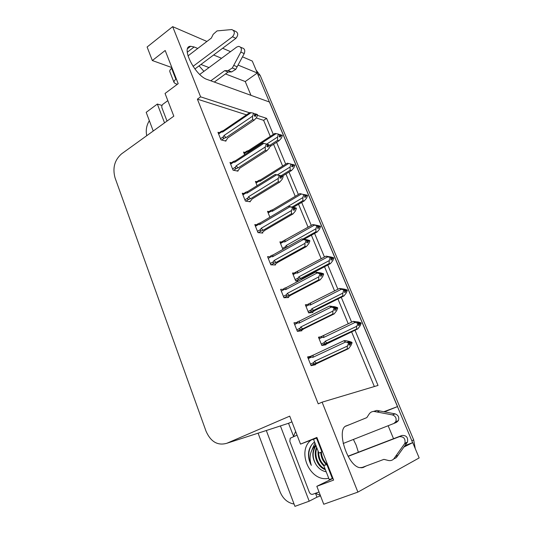 <?xml version="1.0" encoding="UTF-8"?>
<svg xmlns="http://www.w3.org/2000/svg" width="533" height="533" viewBox="0 0 533 533"><rect width="100%" height="100%" fill="white"/><g stroke="black" fill="none" stroke-linecap="round" stroke-linejoin="round"><path stroke-width="0.8" d="M353.399 439.452L356.164 445.142L358.376 452.224M197.743 48.45L194.152 46.971L190.654 46.291C180.241 46.158 195.058 75.913 207.25 79.51L269.518 102.05L397.565 406.566L383.893 411.709M388.144 425.727L393.534 438.712M405.073 445.521L412.735 442.637L419.165 457.92L357.89 492.106L322.105 402.168L378.03 385.432L354.991 330.213M242.488 56.824L252.282 61.055L257.306 73.008L238.091 65.086M250.976 95.34L245.247 81.542L257.306 73.008M384.566 411.836L397.565 406.566M293.463 436.101L288.533 423.295L291.917 421.85M320.52 495.883L316.982 497.169L315.523 493.371M266.307 430.511L294.936 506.35L309.193 501.193L280.411 425.92L288.533 423.295M309.193 501.193L316.982 497.169M164.537 122.857L157.348 104.062L162.039 105.421M278.039 426.713L280.411 425.92M157.348 104.062L146.189 112.336L153.238 131.011M146.748 135.695C145.609 130.365 146.475 125.368 149.34 120.685M294.069 504.045C287.653 502.892 282.983 498.815 280.072 491.819L258.092 433.169M249.531 112.783L200.608 96.839L172.679 26.65L147.108 47.011L152.331 60.535L171.879 67.578M172.679 26.65L206.924 41.454M222.647 48.243L230.523 51.654M332.958 478.394L316.829 486.316L323.751 504.251L357.89 492.106M349.561 424.634L346.617 425.747C335.863 428.186 346.823 465.009 359.415 467.621L363.379 467.381L366.231 465.955M404.014 447.007L412.735 442.637M221.575 58.277L213.62 54.992M273.302 134.423L266.593 118.339L257.439 115.355M351.627 322.152L341.247 297.274M337.895 289.246L327.788 265.014M324.45 257.013L314.597 233.407M311.272 225.432L301.678 202.427M298.36 194.485L289.006 172.066M285.708 164.157L276.587 142.304M152.331 60.535L165.183 50.488L178.189 83.661L165.05 93.462L173.818 116.161L121.497 153.91C114.555 160.073 112.41 168.055 115.048 177.842L206.058 431.264C210.808 441.877 217.744 445.881 226.858 443.269L289.719 416.146L300.519 444.109L317.055 437.846L313.524 439.339L318.881 453.05L322.478 451.664M316.829 486.316L333.618 480.086L316.895 437.44L300.519 444.109M246.493 114.848L197.397 99.151L318.221 403.847L322.105 402.168M197.397 99.151L200.608 96.839M270.298 136.381L263.622 120.325L256.326 117.993M263.622 120.325L266.593 118.339M374.346 386.532L351.587 331.819M348.242 323.778L337.915 298.946M334.584 290.931L324.524 266.747M321.199 258.758L311.399 235.193M308.087 227.238L298.54 204.272M295.242 196.344L285.928 173.965M282.643 166.063L273.569 144.25M219.349 132.664L217.95 132.284L220.962 139.846L225.945 141.125L225.719 140.545M231.442 162.752L229.976 162.438L233.054 170.154L237.971 171.153L237.745 170.593M256.413 224.759L254.781 224.593L257.985 232.628L262.762 233.041L262.549 232.515M271.017 256.773L267.566 256.639L270.837 264.848L275.534 264.948L275.334 264.441M284.096 289.259L280.625 289.366L283.962 297.74L288.58 297.514L288.386 297.028M297.081 322.452L293.956 322.778L297.367 331.339L301.898 330.766L301.711 330.307M243.794 193.446L242.249 193.199L245.393 201.074L250.244 201.787L250.024 201.241M310.746 356.324L307.574 356.91L311.065 365.651L315.503 364.732L315.323 364.292M244.874 152.398L243.521 152.065L244.614 154.77M256.819 181.68L255.4 181.413L257.126 185.671M281.464 241.975L279.872 241.862L282.93 249.411M294.176 273.003L292.484 272.996L295.708 280.964L298.84 280.924M307.208 304.636L305.342 304.763L308.634 312.891L312.858 312.525L312.671 312.078M269.012 211.541L267.519 211.341L269.891 217.211M320.626 336.869L318.468 337.182L321.825 345.477L325.963 344.791L325.79 344.365M308.001 357.976L310.786 356.67M294.549 324.271L297.587 322.758M245.247 81.542L225.506 73.94M209.003 67.578L200.934 64.473M203.912 71.349L199.076 65.865M257.232 73.054L412.642 442.67M256.08 70.096L260.191 75.413L413.688 439.898L415.254 448.626M357.443 322.685L358.063 322.385L356.95 322.518L358.736 323.105L358.942 323.604L358.163 325.416L359.275 325.27L360.055 323.464L361.154 323.324L360.068 325.85L357.796 328.888L356.51 329.061L325.023 343.752C324.117 343.878 323.931 343.459 324.464 342.479L321.232 344.012M360.055 323.464L361.154 323.324M324.297 345.071L357.796 328.888M360.281 323.304L360.948 322.831L358.456 322.019L353.292 321.352L322.305 336.063C321.186 336.57 321.192 336.969 322.338 337.256L323.538 337.536L355.111 322.418L357.616 323.245L358.736 323.105M357.616 323.245L357.823 323.744L356.73 326.289L325.083 341.333L324.464 342.479M356.51 329.061L356.73 326.289M357.823 323.744L358.942 323.604M326.949 343.059L325.083 341.333M323.864 335.484L323.538 337.536M360.948 322.831L358.063 322.385M355.111 322.418L353.292 321.352M358.922 323.558L359.842 322.971M358.809 323.904L360.002 323.338M361.001 322.958L359.895 323.098M308.254 358.609L311.605 357.037L312.851 357.343L345.684 341.986L343.825 340.767L345.211 340.54L349.282 341.38L351.873 342.279L351.007 342.839M351.927 342.413L347.636 342.039L349.495 342.679L348.296 342.886L348.515 343.412L349.715 343.205L348.902 345.091L350.094 344.884L350.847 342.866L352.086 342.792L350.954 345.424L348.555 348.642L347.176 348.895L316.429 363.113L314.457 361.347L313.81 362.533L310.439 364.099M349.675 343.112L350.741 342.612M351.873 342.279L350.687 342.479M350.901 342.999L352.086 342.792M350.847 342.866L349.608 343.445M348.076 342.193L348.835 341.84M311.605 357.037C310.419 356.717 310.413 356.284 311.592 355.744L313.231 355.125L312.851 357.343M343.825 340.767L313.231 355.125M345.684 341.986L348.296 342.886M349.495 342.679L349.715 343.205M316.429 363.113L314.343 363.866C313.451 363.966 313.271 363.519 313.81 362.533M347.176 348.895L347.369 346.064L314.457 361.347M348.515 343.412L347.369 346.064M313.451 365.158L348.555 348.642M343.772 289.699L344.258 289.452L343.112 289.492L344.864 290.032L345.064 290.518L344.305 292.324L345.444 292.277L346.203 290.472L347.336 290.425L346.27 292.95L343.998 295.895L342.679 295.968L311.898 311.165C310.912 311.339 310.692 310.912 311.225 309.893L308.067 311.485M346.203 290.472L347.336 290.425M311.552 312.638L315.09 310.406L343.998 295.895M346.677 290.325L347.136 289.945L344.691 289.192L339.528 288.413L309.14 303.65C308.027 304.15 308.027 304.523 309.153 304.776L310.326 305.023L341.26 289.319L344.864 290.032M343.718 290.072L342.846 293.103L311.838 308.747L311.225 309.893M342.679 295.968L342.846 293.103M343.925 290.558L345.064 290.518M313.71 310.519L311.838 308.747M310.692 303.09L310.326 305.023M347.136 289.945L344.258 289.452M341.26 289.319L339.528 288.413M345.018 290.638L346.004 289.985M344.864 290.998L346.15 290.345M347.19 290.072L346.057 290.112M330.387 257.379L330.733 257.192L329.567 257.146L331.279 257.632L331.479 258.112L330.726 259.917L331.892 259.964L332.645 258.159L333.805 258.205L332.752 260.724L330.48 263.588L329.134 263.549L299.04 279.232C297.98 279.452 297.72 279.026 298.26 277.959L295.162 279.612M332.645 258.159L333.805 258.205M300.725 279.925L302.144 278.619L330.48 263.588M333.258 258.065L333.605 257.732L331.213 257.046L326.049 256.153L296.241 271.897C295.135 272.376 295.129 272.729 296.228 272.949L297.374 273.163L327.702 256.893L331.279 257.632M330.107 257.586L329.254 260.604L298.86 276.814L298.26 277.959M329.134 263.549L329.254 260.604M330.307 258.065L331.479 258.112M300.739 278.632L298.86 276.814M297.78 271.35L297.374 273.163M333.605 257.732L330.733 257.192M327.702 256.893L326.049 256.153M331.353 258.418L332.445 257.686M331.2 258.778L332.592 258.039M333.651 257.852L332.492 257.805M317.268 225.712L316.289 225.452L317.974 225.899L317.428 228.171L318.621 228.304L319.354 226.498L320.54 226.632L319.514 229.15L317.242 231.928L315.869 231.788L303.084 238.944M285.521 247.958L285.555 246.672L282.51 248.378M319.354 226.498L320.54 226.632M304.296 239.164L317.242 231.928M320.08 226.465L320.346 226.172L318.001 225.546L312.838 224.546L283.596 240.769C282.497 241.236 282.483 241.569 283.556 241.755L284.689 241.942L314.417 225.133L317.974 225.899M316.775 225.759L315.936 228.77L286.141 245.52L285.555 246.672M315.869 231.788L315.936 228.77M316.968 226.225L318.168 226.365M287.38 246.919L286.141 245.52M285.122 240.243L284.689 241.942M320.346 226.172L317.488 225.586M314.417 225.133L312.838 224.546M317.968 226.851L319.16 226.032M317.821 227.218L319.307 226.378M320.393 226.285L319.214 226.152M294.629 324.47L297.92 322.831L299.133 323.105L331.279 307.088L329.514 306.055L334.964 306.801L337.502 307.621L336.936 308.054M337.556 307.748L333.245 307.228L335.064 307.814L333.838 307.914L334.044 308.427L335.277 308.327L334.477 310.213L335.703 310.106L336.443 308.094L337.709 308.127L336.603 310.759L334.204 313.877L332.792 314.01L302.691 328.841L300.705 327.022L300.072 328.215L296.774 329.847M335.25 308.387L336.343 307.847M337.502 307.621L336.29 307.714M336.496 308.227L337.709 308.127M336.443 308.094L335.09 308.767M333.871 307.428L334.471 307.128M297.92 322.831C296.754 322.545 296.761 322.145 297.927 321.619L299.553 321.026L299.133 323.105M329.514 306.055L299.553 321.026M331.279 307.088L333.838 307.914M335.064 307.814L335.277 308.327M302.691 328.841L300.719 329.547C299.739 329.687 299.526 329.247 300.072 328.215M332.792 314.01L332.932 311.079L300.705 327.022M334.044 308.427L332.932 311.079M300.392 330.96L304.17 328.661L334.204 313.877M281.297 291.051L284.515 289.346L285.708 289.586L317.188 272.943L315.503 272.09L320.953 272.956L323.438 273.709L323.031 274.075M323.491 273.835L319.167 273.163L320.946 273.702L319.687 273.696L319.893 274.195L321.152 274.202L320.373 276.087L321.626 276.081L322.352 274.075L323.644 274.202L322.558 276.834L320.16 279.852L318.714 279.872L289.239 295.289L287.247 293.423L286.627 294.616L283.396 296.315M321.039 274.468L322.245 273.829M323.438 273.709L322.199 273.702M322.405 274.202L323.644 274.202M322.352 274.075L320.886 274.841M319.967 273.402L320.42 273.169M284.515 289.346C283.383 289.099 283.389 288.719 284.549 288.213L286.168 287.64L285.708 289.586M315.503 272.09L286.168 287.64M317.188 272.943L319.687 273.696M320.946 273.702L321.152 274.202M289.239 295.289L287.387 295.942C286.328 296.141 286.074 295.695 286.627 294.616M318.714 279.872L318.801 276.847L287.247 293.423M319.893 274.195L318.801 276.847M287.34 297.574L290.745 295.222L320.16 279.852M268.239 258.325L271.397 256.56L272.563 256.766L303.397 239.524L301.798 238.844L307.241 239.83L309.673 240.51L309.36 240.836M309.726 240.636L305.382 239.823L307.128 240.31L305.842 240.21L306.042 240.703L307.328 240.803L306.568 242.682L307.841 242.775L308.554 240.776L309.873 240.996L308.807 243.621L306.408 246.552L304.936 246.459L276.061 262.443L274.069 260.524L273.462 261.723L270.298 263.482M307.141 241.269L308.454 240.536M309.673 240.51L308.4 240.41M308.607 240.896L309.873 240.996M308.554 240.776L306.988 241.649M271.397 256.56C270.284 256.346 270.304 255.993 271.457 255.5L273.056 254.947L272.563 256.766M301.798 238.844L273.056 254.947M303.397 239.524L305.842 240.21M307.128 240.31L307.328 240.803M276.061 262.443L274.342 263.036C273.196 263.289 272.903 262.849 273.462 261.723M304.936 246.459L304.976 243.348L274.069 260.524M306.042 240.703L304.976 243.348M274.462 264.921L277.6 262.483L306.408 246.552M255.447 226.278L258.545 224.453L259.684 224.626L289.892 206.817L288.373 206.291L296.195 208.01L295.948 208.31M296.248 208.136L291.891 207.19L293.596 207.63L292.291 207.43L292.49 207.91L293.796 208.103L293.05 209.989L294.356 210.175L295.049 208.176L296.395 208.49L295.349 211.115L292.95 213.953L291.451 213.753L263.162 230.263L261.157 228.304L260.564 229.51L257.466 231.322M293.53 208.776L294.956 207.943M296.195 208.01L294.902 207.823M295.102 208.296L296.395 208.49M295.049 208.176L293.383 209.156M258.545 224.453C257.466 224.273 257.479 223.947 258.592 223.474L260.217 222.927L259.684 224.626M288.373 206.291L260.217 222.927M289.892 206.817L292.291 207.43M293.596 207.63L293.796 208.103M263.162 230.263L261.563 230.802C260.337 231.115 260.004 230.682 260.564 229.51M291.451 213.753L291.438 210.562L261.157 228.304M292.49 207.91L291.438 210.562M261.79 232.961L264.721 230.409L292.95 213.953M177.362 84.274L175.344 83.601L174.078 82.562C173.758 81.549 174.358 80.443 175.877 79.25L176.323 78.911M193.039 66.365L232.495 36.75L235.912 38.329L194.898 68.984M210.801 80.796L224.679 70.682L228.131 72.035L214.299 82.062M240.523 47.197L242.069 47.89C244.634 48.523 245.347 50.422 244.221 53.58L235.753 69.363L231.642 71.922L228.131 72.035M224.679 70.682L228.097 70.576L231.535 71.928M235.753 69.363L232.328 67.991L240.829 52.094C241.969 48.909 241.249 46.997 238.677 46.364L236.779 47.024L199.748 74.433M232.328 67.991L228.097 70.576M237.185 66.778L233.774 65.386M172.059 68.037L171.613 68.371C170.107 69.576 169.521 70.702 169.847 71.735L174.078 82.562M232.495 36.75C235.12 33.399 234.886 31.001 231.802 29.548L217.031 30.907L213.2 34.319L211.328 38.096L187.976 55.905M235.912 38.329C238.531 35.011 238.298 32.626 235.22 31.18L233.467 30.348M343.152 443.496L393.834 423.482L396.492 422.363L398.404 420.61C399.41 417.332 398.311 415.08 395.106 413.861L376.838 410.423L373.413 411.449M293.357 436.68L295.635 431.464M320.346 495.424L315.423 493.298M327.309 463.99L323.791 465.622L327.435 464.316M323.791 465.622L329.241 479.553L332.938 478.354M361.048 467.881L383.92 459.366L388.29 460.452C390.403 460.918 392.208 460.439 393.7 459.006L404.913 443.269C405.593 438.659 403.734 436.467 399.35 436.694L348.122 456.375M393.7 459.006L396.359 457.62L407.512 441.99C408.185 437.413 406.339 435.241 401.975 435.468L399.35 436.694M348.029 456.201L401.975 435.468M398.184 455.182L395.539 456.548M395.106 413.861L392.441 414.914L374.066 411.436C372.007 411.416 370.382 412.262 369.196 413.974L366.817 417.619L345.717 426.2M392.441 414.914C395.659 416.146 396.765 418.418 395.752 421.716L393.834 423.482M374.066 411.436L376.838 410.423M377.091 411.949L379.842 410.936M167.016 121.071L161.952 107.853C161.539 106.407 161.872 105.201 162.945 104.228L167.822 100.637M316.915 448.013C313.87 455.329 318.061 466.049 325.11 468.987M316.635 447.307C312.698 455.069 317.435 467.108 325.39 469.706M318.661 452.484C318.827 457.72 320.693 462.011 324.257 465.362M318.074 450.985C317.681 457.034 319.633 462.038 323.937 465.982M321.379 452.097C321.739 457.028 323.591 461.052 326.942 464.156M320.706 452.364C321.059 457.307 322.918 461.338 326.269 464.456M316.009 445.701C312.138 451.711 312.211 458.1 316.229 464.869C318.847 468.74 322.172 471.039 326.203 471.778M315.862 445.335L315.603 445.668C311.732 451.684 311.945 458.087 316.229 464.869M319.014 491.979L312.804 494.258C311.299 494.604 310.146 493.938 309.333 492.252L289.825 441.371L290.219 438.253L297.054 435.148M328.728 478.248C310.492 482.825 296.281 451.698 310.939 440.165M314.537 441.937C311.545 444.275 309.606 447.493 308.727 451.591C308.047 456.361 308.92 460.958 311.339 465.376C308.707 457.207 310.166 450.438 315.716 445.068M314.97 443.043L312.058 449.499M311.692 444.822C307.921 451.138 307.801 457.987 311.339 465.376M304.41 194.672L303.284 194.398L305.123 195.258L304.403 197.063L305.616 197.277L306.335 195.478L307.541 195.698L306.535 198.209L304.263 200.908L302.864 200.674L292.097 207.011M306.335 195.478L307.541 195.698M293.39 207.297L304.263 200.908M307.135 195.511L299.899 193.572L272.716 209.749L271.117 210.288C270.104 210.728 270.118 211.028 271.144 211.175L272.25 211.334L301.398 194.012L304.929 194.805M303.71 194.578L302.891 197.576L273.589 215.032M302.864 200.674L302.891 197.576M303.903 195.038L305.123 195.258M272.716 209.749L272.25 211.334M307.354 195.238L304.503 194.618M301.398 194.012L299.899 193.572M304.856 195.931L306.149 195.025M304.709 196.291L306.288 195.358M307.401 195.358L306.195 195.138M290.119 170.174L290.105 167.009L290.911 164.024L292.337 164.77L291.631 166.576L292.87 166.869L293.576 165.07L294.809 165.37L293.816 167.888L291.544 170.5L290.119 170.174L281.104 175.743M293.576 165.07L294.809 165.37M282.51 176.07L291.544 170.5M288.646 163.518L287.214 163.218L260.557 179.848L258.865 180.407C257.959 180.82 257.999 181.08 258.965 181.2L260.051 181.327L288.646 163.518L290.911 164.024M290.105 167.009L277.38 174.891M292.004 165.63L293.39 164.63L294.443 165.183M291.098 164.47L292.337 164.77M260.557 179.848L260.051 181.327M293.39 164.63L292.164 164.351M291.864 165.99L293.53 164.957M294.669 165.043L293.436 164.744M277.633 140.279L277.573 137.048L278.359 134.076L279.812 134.889L279.119 136.695L280.378 137.068L281.071 135.269L282.317 135.642L281.351 138.154L279.079 140.699L277.633 140.279L269.911 145.276M281.071 135.269L282.317 135.642M269.805 146.682L279.079 140.699M276.141 133.623L274.781 133.457L248.625 150.519L246.859 151.099C246.053 151.485 246.106 151.712 247.026 151.798L248.092 151.898L276.141 133.623L278.359 134.076M277.573 137.048L266.693 144.097M279.412 135.928L280.884 134.829L281.984 135.449M278.546 134.509L279.812 134.889M248.625 150.519L248.092 151.898M280.884 134.829L279.685 134.589M279.272 136.288L281.018 135.155M282.184 135.322L280.931 134.942M242.921 194.878L245.953 192.993L247.072 193.139L276.674 174.791L275.235 174.424L282.796 176.463M283.05 176.31L278.679 175.23L280.358 175.624L279.019 175.344L279.212 175.81L280.551 176.097L279.818 177.975L281.144 178.249L281.824 176.256L283.196 176.656L282.17 179.275L279.772 182.033L278.246 181.726L250.523 198.749L248.518 196.744L247.932 197.95L244.894 199.822M280.211 176.963L281.73 176.03M283.003 176.19L281.684 175.91M281.877 176.376L283.196 176.656M281.824 176.256L280.065 177.342M245.953 192.993C244.933 192.859 244.92 192.573 245.913 192.133L247.638 191.56L247.072 193.139M275.228 174.424L247.638 191.56M276.674 174.791L279.019 175.344M280.358 175.624L280.551 176.097M250.523 198.749L248.938 199.269C247.718 199.569 247.385 199.129 247.932 197.95M278.246 181.726L278.186 178.455L248.518 196.744M279.212 175.81L278.186 178.455M249.351 201.654L250.763 200.788L252.109 198.989L279.772 182.033M268.732 144.65L267.419 144.37M267.166 145.815L268.779 144.769M267.573 144.743L266.027 143.917L267.573 144.743L266.853 146.622L268.206 146.981L268.872 144.996L270.264 145.476L269.258 148.087L266.866 150.766L265.314 150.366L238.144 167.868L236.132 165.823L235.559 167.029L232.581 168.954M268.925 145.109L270.264 145.476M268.872 144.996L267.02 146.195M230.642 164.111L233.614 162.179C232.654 162.079 232.615 161.825 233.494 161.419L235.313 160.819L234.713 162.292L263.728 143.424L262.363 143.21L235.313 160.819M233.614 162.179L234.713 162.292M263.728 143.424L266.027 143.917M238.144 167.868L236.565 168.375C235.359 168.661 235.02 168.215 235.559 167.029M265.314 150.366L265.207 147.015L236.132 165.823M266.22 144.376L265.207 147.015M237.138 170.98L238.478 170.127L239.75 168.208L266.866 150.766M257.459 114.595L256.047 114.035L257.272 114.722M254.388 115.308L256.093 114.149M254.867 114.035L253.302 113.136L254.867 114.035L254.161 115.908L255.534 116.354L256.186 114.368L257.599 114.928L256.613 117.54L254.221 120.138L252.642 119.639L226.005 137.607L223.993 135.522L223.434 136.728L220.509 138.707M256.233 114.482L257.599 114.928M256.186 114.368L254.248 115.681M256.047 114.035L254.761 113.789M218.617 133.956L221.528 131.971C220.622 131.911 220.555 131.691 221.335 131.318L223.234 130.698L222.607 132.064L251.043 112.703L249.75 112.63L223.234 130.698M221.528 131.971L222.607 132.064M251.043 112.703L253.302 113.136M226.005 137.607L224.446 138.094C223.24 138.373 222.907 137.92 223.434 136.728M252.642 119.639L252.495 116.221L223.993 135.522M253.488 113.582L252.495 116.221M227.957 137.82L254.221 120.138M225.153 140.925L226.432 140.066L227.638 138.034M187.256 52.247L194.152 46.971M226.858 443.269L280.145 426.034M362.433 467.734L363.379 467.381M260.191 75.413L257.932 74.487M413.688 439.898L411.949 440.758M325.383 343.645L321.779 345.351M319.12 338.801L322.338 337.256M321.839 336.283L318.714 337.789M314.79 363.733L310.992 365.485M312.158 311.079L308.62 312.858M305.995 306.382L309.153 304.776M308.554 303.95L305.616 305.442M299.193 279.179L295.835 280.964M293.137 274.608L296.228 272.949M295.555 272.263L292.784 273.749M280.525 243.474L283.556 241.755M282.843 241.196L280.211 242.688M301.058 329.441L297.341 331.273M287.62 295.868L284.049 297.74M274.455 262.996L271.104 264.854M261.563 230.802L258.385 232.661M175.877 79.25L171.613 68.371M244.221 53.58L240.829 52.094M332.365 478.567L326.869 464.536M321.912 451.884L316.502 438.079M407.152 442.617L404.554 443.896M268.166 212.947L271.144 211.175M256.047 183.019L258.965 181.2M244.167 153.664L247.026 151.798M248.938 199.269L245.886 201.148M236.565 168.375L233.627 170.267M224.446 138.094L221.601 140.012M187.629 48.61L190.654 46.291M325.023 343.758L321.759 345.304M314.343 363.866L310.972 365.425M311.898 311.165L308.607 312.818M299.04 279.232L295.775 280.964M300.719 329.547L297.321 331.22M287.387 295.948L283.962 297.734M274.342 263.036L271.064 264.854M257.799 223.947L255.147 225.512M231.642 71.922L228.204 70.569M398.404 420.61L395.752 421.716M407.512 441.99L404.913 443.269M315.603 445.668L315.942 445.535M270.418 210.702L267.872 212.221M258.252 180.787L255.773 182.333M246.319 151.452L243.907 153.024M245.213 192.566L242.635 194.165M232.888 161.812L230.383 163.444M220.815 131.671L218.363 133.337"/></g></svg>
